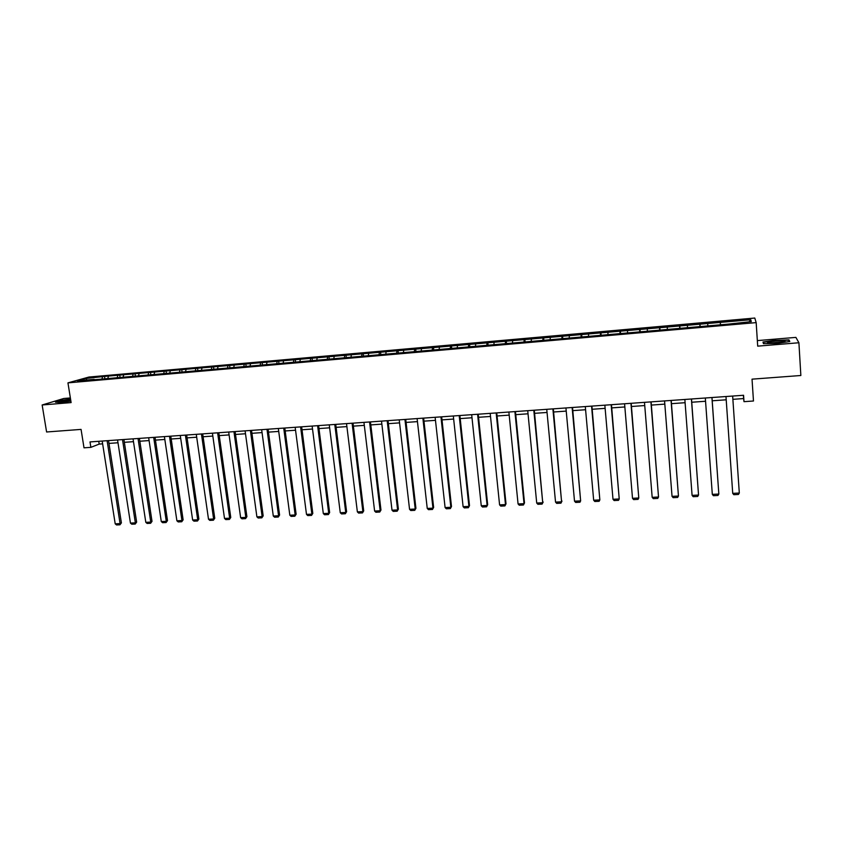 <?xml version="1.0" encoding="UTF-8"?>
<svg xmlns="http://www.w3.org/2000/svg" width="843" height="843" viewBox="0 0 843 843"><rect width="100%" height="100%" fill="white"/><g stroke="black" fill="none" stroke-linecap="round" stroke-linejoin="round"><path stroke-width="1.26" d="M70.369 397.949L63.752 398.497L42.15 404.977L46.597 431.985L81.065 429.403L84.005 447.823L90.865 447.348L99.189 444.092L102.635 443.85M754.791 318.043L88.937 377.042L67.946 382.87L756.171 322.616L754.791 318.043M756.171 322.616L757.699 346.146L798.911 342.753L795.897 337.39L757.341 340.604M798.911 342.753L800.85 375.504L752.03 379.16L753.473 401.005L744 401.668L743.568 395.272L90.011 441.922L90.865 447.348M94.427 379.74L728.384 324.102L751.271 321.626L750.776 319.739L749.111 321.815M94.142 379.361L77.482 380.825L86.07 378.433L104.521 376.421L104.827 378.423M750.776 319.739L104.521 376.421M108.378 376.463L107.872 378.159M117.767 375.641L117.272 377.337M123.668 375.114L123.162 376.81M133.131 374.281L132.646 375.978M139.074 373.755L138.589 375.462M148.61 372.912L148.136 374.619M154.606 372.385L154.132 374.092M164.227 371.531L163.763 373.249M170.265 371.004L169.801 372.711M179.959 370.14L179.517 371.868M186.05 369.603L185.608 371.331M195.829 368.739L195.397 370.467M201.962 368.201L201.54 369.929M211.825 367.327L211.403 369.065M218.01 366.789L217.599 368.517M227.958 365.904L227.547 367.643M234.196 365.356L233.796 367.095M244.217 364.471L243.827 366.22M250.508 363.913L250.129 365.662M260.613 363.027L260.224 364.85M266.957 362.458L266.599 364.208M277.157 361.563L276.767 363.47M283.554 360.994L283.206 362.753M293.828 360.087L293.448 362.09M300.287 359.518L299.95 361.278M310.646 358.602L310.266 360.709M317.158 358.033L316.842 359.792M327.611 357.105L327.232 359.308M334.176 356.526L333.87 358.296M344.713 355.598L344.355 357.811M351.331 355.008L351.046 356.789M361.963 354.071L361.626 356.294M368.644 353.48L368.37 355.272M379.361 352.532L379.044 354.766M386.094 351.942L385.852 353.733M396.916 350.983L396.621 353.217M403.702 350.382L403.47 352.184M414.619 349.423L414.345 351.668M421.468 348.823L421.258 350.625M432.47 347.843L432.227 350.098M439.382 347.242L439.192 349.044M450.489 346.252L450.257 348.517M457.454 345.641L457.285 347.453M468.655 344.65L468.455 346.916M475.694 344.028L475.536 345.851M486.991 343.038L486.811 345.303M494.082 342.406L493.945 344.239M505.484 341.404L505.336 343.681M512.639 340.772L512.523 342.606M524.146 339.75L524.019 342.037M531.364 339.118L531.269 340.951M542.966 338.085L542.871 340.382M550.258 337.442L550.184 339.297M561.965 336.41L561.891 338.717M569.32 335.767L569.267 337.621M581.133 334.724L581.08 337.031M588.551 334.07L588.519 335.925M600.469 333.017L600.448 335.335M607.961 332.353L607.951 334.218M619.984 331.288L619.995 333.617M627.54 330.625L627.561 332.49M639.679 329.55L639.721 331.889M647.308 328.875L647.34 330.751M659.563 327.79L659.626 330.14M667.256 327.116L667.308 329.002M679.616 326.02L679.711 328.38M687.382 325.335L687.466 327.232M699.869 324.239L699.985 326.599M707.709 323.543L707.814 325.44M720.301 322.426L720.449 324.797M42.15 404.977L71.118 402.596L67.946 382.87M732.873 399.329L743.621 398.57L744 401.668M108.968 443.407L117.988 442.765M124.343 442.322L133.479 441.669M139.833 441.226L149.085 440.573M155.46 440.12L164.828 439.456M171.203 439.003L180.697 438.339M187.083 437.886L196.693 437.211M203.1 436.758L212.826 436.063M219.243 435.61L229.096 434.914M235.524 434.461L245.503 433.755M251.931 433.302L262.047 432.585M268.485 432.132L278.727 431.416M285.176 430.952L295.556 430.225M302.015 429.772L312.521 429.024M318.991 428.571L329.634 427.812M336.115 427.359L346.894 426.6M353.386 426.136L364.302 425.367M370.804 424.904L381.868 424.124M388.37 423.671L399.582 422.87M406.094 422.417L417.443 421.616M423.976 421.152L435.473 420.341M442.006 419.877L453.66 419.055M460.204 418.592L472.006 417.759M478.561 417.296L490.51 416.453M497.075 415.989L509.183 415.135M515.758 414.672L528.034 413.797M534.61 413.333L547.044 412.459M553.63 411.995L566.233 411.099M572.829 410.636L585.59 409.73M592.197 409.266L605.126 408.36M611.744 407.886L624.842 406.958M631.47 406.495L644.737 405.557M651.376 405.083L664.821 404.134M671.46 403.671L685.096 402.701M691.745 402.237L705.559 401.257M712.209 400.794L726.213 399.803M86.07 378.433L86.861 380.003M102.54 376.979L102.024 378.676M743.4 395.283L743.621 398.57M98.747 441.3L99.189 444.092M720.301 321.984L720.491 324.797M699.943 323.775L700.143 326.578M679.774 325.567L679.974 328.349M659.784 327.326L659.995 330.108M639.974 329.086L640.206 331.847M620.353 330.814L620.585 333.565M600.901 332.532L601.143 335.272M581.628 334.239L581.87 336.958M562.534 335.925L562.776 338.633M543.609 337.6L543.861 340.298M524.841 339.255L525.105 341.942M506.243 340.909L506.517 343.575M487.812 342.532L488.086 345.198M469.54 344.144L469.825 346.8M451.437 345.746L451.711 348.391M433.481 347.337L433.766 349.961M415.683 348.907L415.968 351.52M398.033 350.467L398.317 352.922M380.541 352.016L380.804 354.323M363.196 353.554L363.449 355.725M345.999 355.072L346.252 357.211M328.949 356.578L329.213 358.707M312.036 358.075L312.3 360.193M295.271 359.561L295.545 361.668M278.643 361.025L278.917 363.133M262.152 362.479L262.436 364.576M245.808 363.934L246.082 366.01M229.591 365.367L229.876 367.443M213.5 366.789L213.795 368.855M197.557 368.191L197.842 370.256M181.73 369.592L182.025 371.647M166.039 370.983L166.334 373.017M150.476 372.353L150.771 374.387M135.028 373.723L135.333 375.746M119.717 375.072L120.022 377.095M775.613 340.161L762.978 342.037L763.473 343.67L776.93 343.417L789.796 341.499L788.985 339.877L775.634 340.467M70.549 399.055L61.918 400.256L55.459 402.206L61.486 402.427L70.875 401.11M789.059 341.099L788.985 339.877M732.651 396.052L739.311 493.039L732.651 396.052M725.981 396.526L732.725 493.366L739.311 493.039L738.415 494.462L733.81 494.693L732.725 493.366M768.5 342.184C767.056 342.627 767.162 342.943 768.827 343.133L784.148 341.868L785.044 341.215C784.296 340.351 771.977 341.078 768.5 342.184M763.832 343.67L763.4 342.279L775.655 340.456L788.605 340.193L789.29 341.573M763.484 343.67L763.4 342.279M779.259 342.722L773.431 343.185M70.643 399.645C63.394 400.573 60.264 401.331 61.254 401.9L70.844 400.92M56.302 402.237L62.129 400.478L70.58 399.297M711.924 397.527L718.837 494.051L711.977 397.527M705.317 398.001L712.314 494.367L718.837 494.051L717.973 495.463L713.41 495.695L712.314 494.367M691.397 398.992L698.541 495.052L691.502 398.981M684.853 399.456L692.082 495.368L698.541 495.052L697.709 496.464L693.188 496.685L692.082 495.368M671.049 400.446L678.446 496.042L671.218 400.436M664.569 400.91L672.04 496.358L678.446 496.042L677.635 497.444L673.157 497.665L672.04 496.358M650.901 401.879L658.52 497.022L651.112 401.869M644.484 402.343L652.176 497.338L658.52 497.022L657.74 498.424L653.304 498.634L652.176 497.338M630.933 403.312L638.783 498.002L631.196 403.291M624.579 403.765L632.503 498.308L638.783 498.002L638.035 499.383L633.641 499.604L632.503 498.308M611.154 404.724L619.226 498.961L611.47 404.703M604.852 405.167L612.998 499.277L619.226 498.961L618.499 500.342L614.147 500.563L612.998 499.277M591.554 406.126L599.847 499.92L591.912 406.094M585.305 406.568L593.672 500.226L599.847 499.92L599.141 501.29L594.821 501.511L593.672 500.226M572.123 407.506L580.637 500.868L572.534 407.475M565.938 407.949L574.515 501.174L580.637 500.868L579.963 502.238L575.685 502.449L574.515 501.174M552.882 408.887L561.596 501.806L553.335 408.844M546.749 409.319L555.537 502.112L561.596 501.806L560.953 503.166L556.707 503.376L555.537 502.112M561.986 501.069L560.953 503.166M533.798 410.246L542.734 502.744L534.304 410.204M527.729 410.678L536.717 503.039L542.734 502.744L542.102 504.093L537.897 504.304L536.717 503.039M543.166 502.006L542.102 504.093M514.894 411.595L524.03 503.661L524.504 502.934L515.452 411.553M508.877 412.027L518.066 503.956L524.03 503.661L523.429 505.01L519.256 505.21L518.066 503.956M524.504 502.934L523.429 505.01M496.158 412.933L505.494 504.578L506.011 503.84L496.759 412.891M490.194 413.355L499.583 504.873L505.494 504.578L504.915 505.916L500.784 506.116L499.583 504.873M506.011 503.84L504.915 505.916M477.591 414.261L487.117 505.484L487.675 504.757L478.234 414.208M471.68 414.682L481.258 505.768L487.117 505.484L486.569 506.812L482.47 507.012L481.258 505.768M487.675 504.757L486.569 506.812M459.193 415.567L468.908 506.38L469.509 505.652L459.878 415.525M453.323 415.989L463.102 506.675L468.908 506.38L468.371 507.707L464.314 507.907L463.102 506.675M469.509 505.652L468.371 507.707M440.952 416.874L450.847 507.275L451.49 506.548L441.669 416.821M435.136 417.285L445.093 507.56L450.847 507.275L450.341 508.592L446.316 508.793L445.093 507.56M451.49 506.548L450.341 508.592M422.87 418.16L432.954 508.16L433.629 507.433L423.629 418.107M417.106 418.571L427.243 508.434L432.954 508.16L432.47 509.467L428.476 509.667L427.243 508.434M433.629 507.433L432.47 509.467M404.935 419.445L415.209 509.035L415.926 508.308L405.746 419.382M399.224 419.846L409.55 509.309L415.209 509.035L414.745 510.342L410.783 510.531L409.55 509.309M415.926 508.308L414.745 510.342M387.169 420.71L397.611 509.899L398.37 509.172L388.022 420.646M381.51 421.11L392.006 510.184L397.611 509.899L397.169 511.195L393.249 511.395L392.006 510.184M398.37 509.172L397.169 511.195M369.561 421.964L380.172 510.763L380.973 510.036L370.446 421.9M363.944 422.364L374.608 511.037L380.172 510.763L379.75 512.049L375.862 512.249L374.608 511.037M380.973 510.036L379.75 512.049M352.089 423.218L362.88 511.617L363.712 510.89L353.017 423.144M346.526 423.607L357.369 511.891L362.88 511.617L362.479 512.902L358.623 513.092L357.369 511.891M363.712 510.89L362.479 512.902M334.776 424.45L345.735 512.46L346.599 511.743L335.746 424.387M329.265 424.84L340.266 512.734L345.735 512.46L345.356 513.745L341.531 513.924L340.266 512.734M346.599 511.743L345.356 513.745M317.611 425.673L328.728 513.303L329.634 512.576L318.612 425.61M312.142 426.063L323.312 513.566L328.728 513.303L328.37 514.578L324.576 514.757L323.312 513.566M329.634 512.576L328.37 514.578M300.593 426.895L311.868 514.135L312.806 513.408L301.636 426.821M295.166 427.275L306.494 514.399L311.868 514.135L311.531 515.4L307.769 515.579L306.494 514.399M312.806 513.408L311.531 515.4M283.722 428.096L295.155 514.957L296.125 514.241L284.797 428.023M278.338 428.476L289.823 515.221L295.155 514.957L294.829 516.222L291.109 516.401L289.823 515.221M296.125 514.241L294.829 516.222M266.989 429.287L278.569 515.779L279.581 515.062L268.095 429.213M261.657 429.667L273.29 516.042L278.569 515.779L278.274 517.033L274.576 517.212L273.29 516.042M279.581 515.062L278.274 517.033M250.392 430.478L262.131 516.59L263.174 515.874L251.541 430.394M245.102 430.857L256.894 516.843L262.131 516.59L261.846 517.834L258.19 518.013L256.894 516.843M263.174 515.874L261.846 517.834M233.943 431.648L245.829 517.391L246.904 516.675L235.113 431.563M228.695 432.027L240.624 517.644L245.829 517.391L245.566 518.635L241.93 518.814L240.624 517.644M246.904 516.675L245.566 518.635M217.62 432.817L229.654 518.192L230.761 517.476L218.832 432.733M212.425 433.186L224.501 518.445L229.654 518.192L229.412 519.425L225.808 519.604L224.501 518.445M230.761 517.476L229.412 519.425M201.445 433.966L213.616 518.982L214.754 518.266L202.689 433.882M196.282 434.335L208.506 519.235L213.616 518.982L213.395 520.215L209.812 520.384L208.506 519.235M214.754 518.266L213.395 520.215M185.397 435.114L197.705 519.773L198.874 519.056L186.672 435.02M180.276 435.483L192.636 520.015L197.705 519.773L197.504 520.995L193.953 521.164L192.636 520.015M198.874 519.056L197.504 520.995M169.475 436.252L181.93 520.542L183.131 519.836L170.781 436.158M164.406 436.611L176.893 520.795L181.93 520.542L181.74 521.764L178.221 521.933L176.893 520.795M183.131 519.836L181.74 521.764M153.689 437.38L166.282 521.322L167.504 520.605L155.028 437.285M148.663 437.738L161.287 521.564L166.282 521.322L166.103 522.534L162.615 522.702L161.287 521.564M167.504 520.605L166.103 522.534M138.031 438.497L150.749 522.08L152.014 521.374L139.411 438.402M133.046 438.855L145.807 522.333L150.749 522.08L150.602 523.292L147.135 523.461L145.807 522.333M152.014 521.374L150.602 523.292M122.509 439.603L135.354 522.85L136.64 522.133L123.91 439.509M117.556 439.962L130.444 523.092L135.354 522.85L135.217 524.051L131.782 524.209L130.444 523.092M136.64 522.133L135.217 524.051M107.103 440.699L120.075 523.598L121.392 522.892L108.536 440.604M102.193 441.058L115.206 523.84L120.075 523.598L119.959 524.799L116.545 524.957L115.206 523.84M121.392 522.892L119.959 524.799M784.001 341.91L785.044 341.215"/></g></svg>
